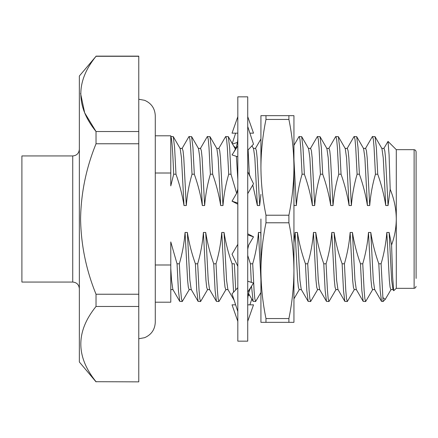 <?xml version="1.0" encoding="UTF-8"?>
<svg xmlns="http://www.w3.org/2000/svg" width="438" height="438" viewBox="0 0 438 438"><rect width="100%" height="100%" fill="white"/><g stroke="black" fill="none" stroke-linecap="round" stroke-linejoin="round"><path stroke-width="0.66" d="M247.722 219L247.722 341.158L237.818 341.158L237.818 96.842L247.722 96.842L247.722 219M251.79 299.066L249.901 304.837M249.507 295.124L248.149 295.568M235.803 148.164L233.646 145.881M235.639 133.163L232.26 143.489M232.562 144.003L237.391 142.432M249.901 133.163L253.503 133.163L247.722 116.656M237.818 116.656L232.036 133.163L237.818 133.163M247.722 150.305L253.503 144.173L247.722 126.494M237.818 145.903L232.036 154.932L237.818 156.815M247.722 193.695L253.503 183.768L247.722 171.674M237.818 188.893L236.854 192.912L232.036 201.179L237.818 204.223M237.818 203.073L232.036 201.179M247.722 249.107L248.685 245.088L253.503 236.821L247.722 234.927M253.503 236.821L247.722 233.777M237.818 244.305L232.036 254.232L237.818 266.326M247.722 281.185L253.503 283.068L247.722 292.097M237.818 287.695L232.036 293.827L237.818 311.506M247.722 321.344L253.503 304.837L247.722 304.837M235.639 304.837L232.036 304.837L237.818 321.344M260.928 167.321L260.928 167.332C261.026 151.367 262.712 135.402 265.976 119.443L265.976 115.665L288.899 115.665L288.899 119.443L265.976 119.443M265.976 115.665L260.928 115.665L260.928 167.332C261.026 183.298 262.712 199.257 265.976 215.222L265.976 222.778L288.899 222.778L288.899 215.222C292.162 199.257 293.843 183.298 293.942 167.332L293.942 167.321M288.899 115.665L293.942 115.665L293.942 270.668C293.843 254.702 292.162 238.743 288.899 222.778M288.899 318.557C292.162 302.598 293.843 286.633 293.942 270.668L293.942 322.335L288.899 322.335L288.899 318.557L265.976 318.557C262.712 302.598 261.026 286.633 260.928 270.668L260.928 270.679M265.976 318.557L265.976 322.335L288.899 322.335M265.976 215.222L288.899 215.222M293.942 167.332C293.843 151.367 292.162 135.402 288.899 119.443M260.928 219L260.928 270.668C261.026 254.702 262.712 238.743 265.976 222.778M260.928 270.668L260.928 322.335L265.976 322.335M96.031 381.859L79.344 361.98L79.344 76.02L96.031 56.294C75.758 81.32 75.758 106.401 96.031 131.531L96.031 143.763C86.149 168.017 80.997 193.098 80.576 219C81.03 245.061 86.182 270.142 96.031 294.237L96.031 306.469C75.758 331.5 75.758 356.581 96.031 381.706L138.775 381.859L96.031 381.706M96.031 56.141L138.775 56.141L138.775 131.531L96.031 131.531L84.676 112.834L80.576 93.414M72.741 155.939L21.9 155.939L21.9 282.061L72.741 282.061L72.741 155.939C76.716 155.589 78.917 153.388 79.344 149.336M388.03 141.403L396.291 149.67L396.291 288.33L414.118 288.33L414.118 149.67L415.509 150.239L416.1 151.647L416.1 278.426M155.282 264.99L170.782 264.99L170.782 302.198L155.282 302.198M383.776 148.57L388.024 141.403L389.092 154.932L390.192 189.293C394.118 198.863 396.149 208.767 396.291 219C396.193 227.952 394.627 236.613 391.583 244.979L392.656 277.232L393.702 290.728L396.291 288.33M170.782 185.893L170.782 173.01L170.782 185.893L173.683 174.214L175.977 174.214C179.607 184.425 182.285 194.872 184.004 205.548L186.298 205.548C187.13 194.915 189.041 184.475 192.025 174.214L194.319 174.214L192.944 147.518L191.609 136.629L188.926 136.629L182.016 148.57M192.025 174.214L190.65 147.518L189.928 139.372L189.123 136.464M194.319 174.214C197.949 184.425 200.626 194.872 202.345 205.548L204.639 205.548C205.471 194.915 207.382 184.475 210.366 174.214L212.66 174.214L211.286 147.518L209.95 136.629L207.267 136.629L200.358 148.57M210.366 174.214L208.992 147.518L208.269 139.372L207.464 136.464M212.66 174.214C216.29 184.425 218.967 194.872 220.686 205.548L222.98 205.548C223.813 194.915 225.723 184.475 228.707 174.214L231.001 174.214L229.627 147.518L228.291 136.629L225.608 136.629L218.699 148.57M228.707 174.214L227.333 147.518L226.61 139.372L225.805 136.464M248.937 174.214L249.342 174.214L248.116 149.889M293.942 202.942L294.051 205.548L296.345 205.548C297.183 194.915 299.094 184.475 302.078 174.214L304.366 174.214L302.992 147.518L301.662 136.629L298.979 136.629L293.942 145.328M302.078 174.214L300.698 147.518L299.975 139.372L299.17 136.464M304.366 174.214C308.002 184.425 310.679 194.872 312.398 205.548L314.687 205.548C315.524 194.915 317.435 184.475 320.419 174.214L322.713 174.214L321.333 147.518L320.003 136.629L317.32 136.629L310.405 148.57M320.419 174.214L319.039 147.518L318.316 139.372L317.512 136.464M322.713 174.214C326.343 184.425 329.02 194.872 330.739 205.548L333.028 205.548C333.865 194.915 335.776 184.475 338.76 174.214L341.054 174.214L339.674 147.518L338.344 136.629L335.661 136.629L328.746 148.57M338.76 174.214L337.386 147.518L336.658 139.372L335.853 136.464M341.054 174.214C344.684 184.425 347.361 194.872 349.081 205.548L351.375 205.548C352.207 194.915 354.118 184.475 357.101 174.214L359.395 174.214L358.016 147.518L356.685 136.629L354.003 136.629L347.093 148.57M357.101 174.214L355.727 147.518L354.999 139.372L354.194 136.464M359.395 174.214C363.025 184.425 365.703 194.872 367.422 205.548L369.716 205.548C370.548 194.915 372.459 184.475 375.443 174.214L377.737 174.214L376.357 147.518L375.027 136.629L372.344 136.629L365.434 148.57M375.443 174.214L374.068 147.518L373.346 139.372L372.541 136.464M372.765 289.43L365.659 301.536L364.854 298.628L364.131 290.482L362.757 263.786L360.463 263.786C356.833 253.575 354.156 243.128 352.437 232.452L350.143 232.452C349.31 243.085 347.4 253.525 344.416 263.786L345.79 290.482L346.513 298.628L347.318 301.536L344.832 301.371L343.496 290.482L342.122 263.786L344.416 263.786M365.659 301.536L363.173 301.371L361.837 290.482L360.463 263.786M354.424 289.43L347.318 301.536M336.083 289.43L328.976 301.536L328.171 298.628L327.449 290.482L326.075 263.786L323.781 263.786C320.151 253.575 317.473 243.128 315.754 232.452L313.46 232.452C312.623 243.085 310.717 253.525 307.733 263.786L309.108 290.482L309.83 298.628L310.635 301.536L308.149 301.371L306.814 290.482L305.439 263.786L307.733 263.786M328.976 301.536L326.491 301.371L325.155 290.482L323.781 263.786M317.742 289.43L310.635 301.536M260.928 292.513L255.611 301.536L254.806 298.628L254.084 290.482L252.704 263.786L250.416 263.786L247.722 255.502M255.611 301.536L253.12 301.371L251.527 286.189M251.313 282.351L250.416 263.786M235.704 289.934L234.363 263.786L232.069 263.786C228.439 253.575 225.762 243.128 224.042 232.452L221.754 232.452C220.916 243.085 219.005 253.525 216.022 263.786L217.396 290.482L218.124 298.628L218.929 301.536L216.438 301.371L215.107 290.482L213.728 263.786L216.022 263.786M233.564 292.206L232.069 263.786M226.035 289.43L218.929 301.536M207.689 289.43L200.588 301.536L199.783 298.628L199.055 290.482L197.68 263.786L195.386 263.786C191.756 253.575 189.079 243.128 187.36 232.452L185.066 232.452C184.234 243.085 182.323 253.525 179.339 263.786L180.713 290.482L181.436 298.628L182.241 301.536L179.755 301.371L178.419 290.482L177.045 263.786L179.339 263.786M200.588 301.536L198.096 301.371L196.766 290.482L195.386 263.786M189.347 289.43L182.241 301.536M175.977 174.214L174.603 147.518L173.267 136.629L170.782 136.464C171.762 137.291 172.725 149.873 173.683 174.214M378.804 263.786L381.098 263.786L383.086 301.536L381.514 301.371L380.179 290.482L378.804 263.786C375.174 253.575 372.497 243.128 370.778 232.452L368.484 232.452C367.652 243.085 365.741 253.525 362.757 263.786M391.107 289.43L385.254 299.368L383.086 297.736M391.583 244.979L389.119 232.452L386.825 232.452C385.993 243.085 384.082 253.525 381.098 263.786M393.702 290.728L392.946 289.43L391.643 280.161L389.119 232.452M377.737 174.214C381.367 184.425 384.044 194.872 385.763 205.548L388.057 205.548L385.533 157.839L384.805 150.864L384 148.378L381.712 148.378M381.514 301.371L374.605 289.43L373.302 280.161L370.778 232.452M388.057 205.548L390.192 189.293M369.716 205.548L367.186 157.839L366.464 150.864L365.659 148.378L363.37 148.378M363.173 301.371L356.264 289.43L354.961 280.161L352.437 232.452M342.122 263.786C338.492 253.575 335.815 243.128 334.095 232.452L331.801 232.452C330.969 243.085 329.058 253.525 326.075 263.786M351.375 205.548L348.845 157.839L348.122 150.864L347.318 148.378L345.024 148.378M344.832 301.371L337.922 289.43L336.619 280.161L334.095 232.452M333.028 205.548L330.504 157.839L329.781 150.864L328.976 148.378L326.682 148.378M326.491 301.371L319.576 289.43L318.278 280.161L315.754 232.452M305.439 263.786C301.804 253.575 299.132 243.128 297.413 232.452L295.119 232.452L293.942 243.03M314.687 205.548L312.163 157.839L311.44 150.864L310.635 148.378L308.341 148.378M308.149 301.371L301.235 289.43L299.937 280.161L297.413 232.452M296.345 205.548L293.942 159.509M260.928 237.193L260.725 232.452L258.436 232.452C257.599 243.085 255.688 253.525 252.704 263.786M252.781 185.011L257.369 205.548L259.663 205.548L257.139 157.839L256.416 150.864L255.611 148.378L253.317 148.378M259.663 205.548L260.928 194.373M234.149 300.276L227.869 289.43L226.566 280.161L224.042 232.452M213.728 263.786C210.098 253.575 207.42 243.128 205.701 232.452L203.407 232.452C202.575 243.085 200.664 253.525 197.68 263.786M222.98 205.548L220.456 157.839L219.734 150.864L218.929 148.378L216.635 148.378M216.438 301.371L209.528 289.43L208.225 280.161L205.701 232.452M204.639 205.548L202.115 157.839L201.387 150.864L200.588 148.378L198.294 148.378M198.096 301.371L191.187 289.43L189.884 280.161L187.36 232.452M177.045 263.786L170.782 241.924L170.782 264.99M186.298 205.548L183.774 157.839L183.046 150.864L182.241 148.378L179.952 148.378M179.755 301.371L172.846 289.43L171.543 280.161L170.782 268.483M393.171 289.622L390.882 289.622L390.077 287.136L389.349 280.161L386.825 232.452M385.763 205.548L383.239 157.839L381.936 148.57L375.027 136.629M374.829 289.622L372.541 289.622L371.736 287.136L371.008 280.161L368.484 232.452M367.422 205.548L364.898 157.839L363.595 148.57L356.685 136.629M356.488 289.622L354.194 289.622L353.389 287.136L352.667 280.161L350.143 232.452M349.081 205.548L346.557 157.839L345.254 148.57L338.344 136.629M338.147 289.622L335.853 289.622L335.048 287.136L334.325 280.161L331.801 232.452M330.739 205.548L328.215 157.839L326.912 148.57L320.003 136.629M319.806 289.622L317.512 289.622L316.707 287.136L315.984 280.161L313.46 232.452M312.398 205.548L309.869 157.839L308.571 148.57L301.662 136.629M301.464 289.622L299.17 289.622L298.366 287.136L297.643 280.161L295.119 232.452M260.928 279.751L258.436 232.452M257.369 205.548L254.845 157.839L253.547 148.57L251.954 145.821M237.818 179.492L236.389 156.35M235.409 149.095L228.291 136.629M228.099 289.622L225.805 289.622L225.001 287.136L224.278 280.161L221.754 232.452M220.686 205.548L218.162 157.839L216.859 148.57L209.95 136.629M209.758 289.622L207.464 289.622L206.659 287.136L205.937 280.161L203.407 232.452M202.345 205.548L199.821 157.839L198.518 148.57L191.609 136.629M191.411 289.622L189.123 289.622L188.318 287.136L187.595 280.161L185.066 232.452M184.004 205.548L181.48 157.839L180.177 148.57L173.267 136.629M249.342 174.214L250.322 177.116M231.001 174.214L236.629 193.295M155.282 135.802L170.782 135.802L170.782 173.01L155.282 173.01M138.775 131.531L138.775 143.763L96.031 143.763M138.775 56.294L96.031 56.294M96.031 294.237L138.775 294.237L138.775 306.469L96.031 306.469M138.775 306.469L138.775 381.706M138.775 143.763L138.775 294.237M233.476 152.687C236.394 148.082 237.839 142.898 237.818 137.138M252.064 285.313C249.151 289.918 247.7 295.103 247.722 300.862M414.118 288.33L415.509 287.761L416.1 286.353M385.254 299.368L383.086 301.536M260.928 138.988L255.496 148.378M253.12 301.371L248.57 293.504M235.715 148.378L235.091 148.378M170.782 289.622L173.07 289.622M299.285 289.622L293.942 298.853M171.006 289.43L170.782 289.825M396.291 149.67L414.118 149.67M72.741 282.061C76.716 282.411 78.917 284.612 79.344 288.664M138.775 338.755L144.606 337.687C151.362 334.747 154.921 329.6 155.282 322.248L155.282 115.752C154.921 108.4 151.362 103.253 144.606 100.313L138.775 99.245"/></g></svg>
